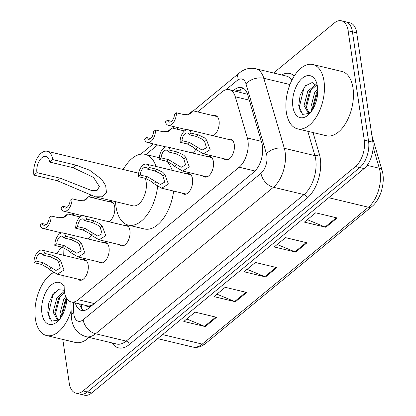 <?xml version="1.0" encoding="UTF-8"?>
<svg xmlns="http://www.w3.org/2000/svg" width="416" height="416" viewBox="0 0 416 416"><rect width="100%" height="100%" fill="white"/><g stroke="black" fill="none" stroke-linecap="round" stroke-linejoin="round"><path stroke-width="0.62" d="M109.013 201.666A10.582 5.824 103.5 0 1 111.134 201.495A10.582 5.824 103.5 0 1 114.702 206.82A10.582 5.824 103.5 0 1 108.763 221.718M213.382 115.69A10.582 5.824 103.5 0 1 215.509 115.523A10.582 5.824 103.5 0 1 219.071 120.843A10.582 5.824 103.5 0 1 213.138 135.741M207.724 156.64A10.582 5.824 103.5 0 1 209.846 156.468A10.582 5.824 103.5 0 1 213.413 161.793A10.582 5.824 103.5 0 1 211.312 172.63A10.582 5.824 103.5 0 1 204.916 177.05A10.582 5.824 103.5 0 1 203.102 175.932M228.597 139.443A10.582 5.824 103.5 0 1 230.724 139.277A10.582 5.824 103.5 0 1 234.286 144.596A10.582 5.824 103.5 0 1 232.19 155.438A10.582 5.824 103.5 0 1 225.794 159.853A10.582 5.824 103.5 0 1 223.974 158.735M124.228 225.42A10.582 5.824 103.5 0 1 126.35 225.248A10.582 5.824 103.5 0 1 129.917 230.573A10.582 5.824 103.5 0 1 127.816 241.41A10.582 5.824 103.5 0 1 121.42 245.825A10.582 5.824 103.5 0 1 119.605 244.712M186.846 173.836A10.582 5.824 103.5 0 1 188.973 173.664A10.582 5.824 103.5 0 1 192.535 178.989A10.582 5.824 103.5 0 1 190.44 189.826A10.582 5.824 103.5 0 1 184.044 194.241A10.582 5.824 103.5 0 1 182.229 193.128M103.35 242.616A10.582 5.824 103.5 0 1 105.477 242.445A10.582 5.824 103.5 0 1 109.039 247.764A10.582 5.824 103.5 0 1 106.943 258.606A10.582 5.824 103.5 0 1 100.547 263.021A10.582 5.824 103.5 0 1 98.732 261.908M82.477 259.808A10.582 5.824 103.5 0 1 84.604 259.641A10.582 5.824 103.5 0 1 88.166 264.961A10.582 5.824 103.5 0 1 86.07 275.803A10.582 5.824 103.5 0 1 79.674 280.218A10.582 5.824 103.5 0 1 77.854 279.1M63.84 275.746L64.21 288.839A19.838 10.92 -76.5 0 0 64.475 291.949A19.838 10.92 -76.5 0 0 71.157 301.933A19.838 10.92 -76.5 0 0 78.302 299.728L239.179 167.206A19.838 10.92 -76.5 0 0 247.354 137.982L235.31 96.793A19.838 10.92 -76.5 0 0 229.237 89.638A19.838 10.92 -76.5 0 0 222.092 91.842L197.704 111.935M86.107 305.51A6.614 3.64 -76.5 0 0 89.986 305.952L90.184 305.786A19.838 10.92 103.5 0 1 87.266 305.791L71.157 301.933M247.541 94.255A19.838 11.934 163.7 0 0 247.484 94.302L229.237 89.638M90.184 305.786L93.038 304.6M63.04 247.442L63.258 255.206M178.516 127.738L176.826 129.132M157.643 144.934L145.969 154.549M94.812 196.69L93.33 197.912M74.147 213.715L72.457 215.103M195.775 149.438A10.582 5.824 103.5 0 1 192.26 152.937M91.4 235.414A10.582 5.824 103.5 0 1 87.89 238.909M75.301 302.926A19.838 10.92 -76.5 0 0 81.484 310.456A19.838 10.92 -76.5 0 0 88.629 308.251L253.656 172.312A19.838 10.92 -76.5 0 0 261.83 143.088L247.676 94.692A19.838 10.92 -76.5 0 0 241.602 87.537A19.838 10.92 -76.5 0 0 234.458 89.742L233.381 90.631M83.725 310.575A19.838 10.92 103.5 0 1 79.596 303.95M52.978 272.849A19.838 10.92 103.5 0 1 52.92 272.262M56.919 253.687A19.838 10.92 103.5 0 1 61.88 247.406L62.15 247.187M273.588 73.018L334.303 23.005A19.838 10.92 103.5 0 1 341.448 20.8A19.838 10.92 103.5 0 1 348.13 30.779L364.276 140.135A19.838 10.92 103.5 0 1 355.498 166.535L83.075 390.936A19.838 10.92 103.5 0 1 75.93 393.141A19.838 10.92 103.5 0 1 69.248 383.162L62.79 339.43M341.448 20.8L350.038 22.859A19.838 10.92 103.5 0 1 356.72 32.838L372.866 142.194A19.838 10.92 103.5 0 1 364.088 168.594L91.666 392.995L87.37 391.966A19.838 10.92 103.5 0 1 80.226 394.17A19.838 10.92 103.5 0 0 87.37 391.966L359.793 167.565L87.37 391.966L83.075 390.936M372.866 142.194L368.571 141.164A19.838 10.92 103.5 0 1 359.793 167.565A19.838 10.92 103.5 0 0 368.571 141.164L352.425 31.808L368.571 141.164L364.276 140.135M345.743 21.83A19.838 10.92 103.5 0 1 352.425 31.808A19.838 10.92 103.5 0 0 345.743 21.83M237.676 91.66L238.753 90.771A19.838 10.92 103.5 0 1 243.656 88.452M337.147 217.958L315.671 212.815L304.366 222.123L325.842 227.271L337.147 217.958M307.356 219.664L325.083 227.022A5.288 3.567 50.5 0 0 325.842 227.271M307.003 242.788L285.527 237.645L274.222 246.953L295.698 252.101L307.003 242.788M277.212 244.494L294.944 251.852A5.288 3.567 50.5 0 0 295.698 252.101M216.57 317.278L195.099 312.135L183.794 321.443L205.27 326.591L216.57 317.278M186.784 318.984L204.511 326.342A5.288 3.567 50.5 0 0 205.27 326.591M246.714 292.448L225.238 287.305L213.938 296.613L235.409 301.761L246.714 292.448M216.928 294.154L234.655 301.512A5.288 3.567 50.5 0 0 235.409 301.761M276.858 267.618L255.382 262.475L244.078 271.783L265.554 276.931L276.858 267.618M247.073 269.324L264.8 276.682A5.288 3.567 50.5 0 0 265.554 276.931M91.666 392.995A19.838 10.92 103.5 0 1 84.521 395.2L75.93 393.141M71.126 310.612A33.062 18.2 103.5 0 1 46.524 335.535A33.062 18.2 103.5 0 1 35.386 318.9A33.062 18.2 103.5 0 1 53.466 272.584M88.988 337.407A33.062 18.2 103.5 0 1 75.514 342.482L46.524 335.535M64.527 292.276L58.573 298.194L54.824 312.582L58.006 319.545M64.386 291.268L56.867 297.788L53.118 312.172L57.122 319.446L59.712 319.14M66.513 298.152L65.39 299.827L61.641 314.215L61.864 316.004M65.738 296.603L63.684 299.421L59.935 313.804L60.746 317.751M64.288 290.285L58.573 289.687L52.764 294.596L48.792 303.139L47.762 312.343L51.594 321.121L58.994 319.987M66.799 298.61A21.559 11.872 103.5 0 1 58.063 320.97A21.559 11.872 103.5 0 1 41.943 313.503A21.559 11.872 103.5 0 1 48.844 287.503A21.559 11.872 103.5 0 1 64.137 286.255M66.565 298.236L61.958 315.848M60.138 295.953L55.182 315.037M54.714 292.287L52.941 294.954L48.396 313.794L49.483 318.744M33.914 175.12L36.93 172.635A11.242 6.188 103.5 0 1 39.156 161.122A11.242 6.188 103.5 0 1 45.952 156.426A11.242 6.188 103.5 0 1 49.738 162.084L52.754 159.598L76.149 165.204L89.643 170.227L101.722 179.348L105.685 185.619L106.418 192.327L102.419 196.789L95.233 196.794L57.309 180.726L33.914 175.12A16.531 9.1 103.5 0 1 37.19 158.184A16.531 9.1 103.5 0 1 47.185 151.284A16.531 9.1 103.5 0 1 52.754 159.598M36.93 172.635L60.325 178.24L91.265 190.403L97.094 190.414L99.377 186.55L93.548 177.424L73.138 167.69L49.738 162.084M95.233 196.794L132.896 205.816A16.531 9.1 -76.5 0 0 142.891 198.916A16.531 9.1 -76.5 0 0 146.167 181.979A16.531 9.1 -76.5 0 0 145.2 178.298M157.607 186.477A36.369 20.02 103.5 0 1 128.274 225.108A36.369 20.02 103.5 0 1 116.028 206.809A36.369 20.02 103.5 0 1 115.554 201.661M173.628 191.069A36.369 20.02 103.5 0 1 144.383 228.966L128.274 225.108M123.256 169.504A36.369 20.02 103.5 0 1 145.22 154.367A36.369 20.02 103.5 0 1 156.031 166.452M166.806 161.283A36.369 20.02 103.5 0 1 172.141 170.31M324.007 81.151A33.062 18.2 103.5 0 1 317.455 115.024A33.062 18.2 103.5 0 1 297.466 128.825A33.062 18.2 103.5 0 1 286.328 112.19A33.062 18.2 103.5 0 1 292.885 78.317A33.062 18.2 103.5 0 1 312.874 64.516A33.062 18.2 103.5 0 1 324.007 81.151M312.874 64.516L341.864 71.464A33.062 18.2 103.5 0 1 353.002 88.098A33.062 18.2 103.5 0 1 346.45 121.966A33.062 18.2 103.5 0 1 326.456 135.767L297.466 128.825M316.742 85.051L309.514 91.484L305.765 105.872L308.948 112.83M316.165 84.386L307.809 91.078L304.06 105.461L308.069 112.736L310.653 112.429M317.756 91.052L316.332 93.116L312.582 107.505L312.806 109.294M317.694 88.842L314.626 92.711L310.877 107.094L311.693 111.036M317.72 86.606L312.172 82.514L305.292 85.946L300.149 95.056L298.704 105.633L302.541 114.41L309.941 113.277M292.885 106.792A21.559 11.872 103.5 0 1 301.09 79.326A21.559 11.872 103.5 0 1 316.555 82.732A21.559 11.872 103.5 0 1 317.455 86.549A21.559 11.872 103.5 0 1 309.005 114.26A21.559 11.872 103.5 0 1 292.885 106.792M317.756 91.109L312.9 109.138M311.08 89.242L306.124 108.326M305.656 85.576L303.883 88.239L299.338 107.084L300.425 112.029M35.88 261.019L43.243 262.782L55.942 270.452L60.346 268.128L58.531 262.002L56.514 259.782L50.43 256.864L43.066 255.096A6.614 3.64 -76.5 0 0 41.267 253.339A6.614 3.64 -76.5 0 0 35.88 261.019L33.935 262.621L41.298 264.384L47.091 267.54L49.374 269.547L57.34 274.186L81.796 280.046M33.935 262.621A9.916 5.46 -76.5 0 1 42.037 250.12A9.916 5.46 -76.5 0 1 45.011 253.5L52.374 255.263L58.396 258.232L60.471 260.406L64.022 270.041L57.34 274.186M45.011 253.5L43.066 255.096M56.753 243.823L64.116 245.591L76.82 253.256L81.219 250.936L79.404 244.811L77.386 242.59L71.302 239.668L63.939 237.905A6.614 3.64 -76.5 0 0 62.14 236.142A6.614 3.64 -76.5 0 0 56.753 243.823L54.808 245.424L62.171 247.187L67.969 250.349L70.247 252.356L78.218 256.994L102.674 262.85M54.808 245.424A9.916 5.46 -76.5 0 1 62.91 232.929A9.916 5.46 -76.5 0 1 65.884 236.304L73.247 238.066L79.269 241.036L81.344 243.214L84.9 252.85L78.218 256.994M65.884 236.304L63.939 237.905M77.626 226.632L84.989 228.394L97.692 236.064L102.097 233.74L100.282 227.614L98.259 225.394L92.18 222.472L84.817 220.709A6.614 3.64 -76.5 0 0 83.013 218.946A6.614 3.64 -76.5 0 0 77.626 226.632L75.686 228.233L83.049 229.996L88.842 233.152L91.12 235.16L99.091 239.798L123.547 245.658M75.686 228.233A9.916 5.46 -76.5 0 1 83.782 215.732A9.916 5.46 -76.5 0 1 86.757 219.107L94.12 220.87L100.147 223.839L102.216 226.018L105.773 235.654L99.091 239.798M86.757 219.107L84.817 220.709M140.249 175.048L147.612 176.81L160.316 184.48L164.72 182.156L162.906 176.03L160.883 173.81L154.804 170.888L147.441 169.125A6.614 3.64 -76.5 0 0 145.636 167.362A6.614 3.64 -76.5 0 0 140.249 175.048L138.304 176.644L145.668 178.412L151.466 181.568L153.743 183.576L161.715 188.214L186.17 194.069M138.304 176.644A9.916 5.46 -76.5 0 1 146.406 164.148A9.916 5.46 -76.5 0 1 149.38 167.523L156.744 169.286L162.77 172.255L164.84 174.434L168.397 184.07L161.715 188.214M149.38 167.523L147.441 169.125M161.122 157.851L168.485 159.614L181.189 167.284L185.593 164.96L183.778 158.834L181.756 156.614L175.677 153.691L168.314 151.928A6.614 3.64 -76.5 0 0 166.509 150.166A6.614 3.64 -76.5 0 0 161.122 157.851L159.182 159.453L166.546 161.216L172.338 164.372L174.616 166.379L182.588 171.018L207.043 176.878M159.182 159.453A9.916 5.46 -76.5 0 1 167.279 146.952A9.916 5.46 -76.5 0 1 170.258 150.327L177.622 152.09L183.643 155.064L185.713 157.238L189.27 166.873L182.588 171.018M170.258 150.327L168.314 151.928M182 140.655L189.363 142.418L202.062 150.088L206.466 147.763L204.651 141.638L202.634 139.417L196.55 136.5L189.186 134.732A6.614 3.64 -76.5 0 0 187.387 132.974A6.614 3.64 -76.5 0 0 182 140.655L180.055 142.256L187.418 144.019L193.211 147.176L195.494 149.183L203.46 153.821L227.916 159.682M180.055 142.256A9.916 5.46 -76.5 0 1 188.157 129.756A9.916 5.46 -76.5 0 1 191.131 133.136L198.494 134.898L204.516 137.868L206.591 140.041L210.142 149.677L203.46 153.821M191.131 133.136L189.186 134.732M64.324 217.152L64.683 216.642L63.45 217.526M62.936 217.688L67.626 213.949L65.65 216.206L64.059 217.282L58.536 217.729L51.173 215.966A9.916 5.46 -76.5 0 1 43.077 228.467L61.589 232.898M46.249 224.494L42.042 223.491L40.097 225.087A9.916 5.46 -76.5 0 0 43.077 228.467M64.953 216.778L65.322 216.497M42.042 223.491A6.614 3.64 -76.5 0 0 43.846 225.248A6.614 3.64 -76.5 0 0 49.234 217.568L51.173 215.966M85.202 199.956L85.561 199.446L84.328 200.335M83.808 200.496L88.499 196.752L86.523 199.009L84.932 200.086L79.414 200.538L72.051 198.77A9.916 5.46 -76.5 0 1 63.95 211.271L82.462 215.706M67.122 207.303L62.915 206.294L60.975 207.896A9.916 5.46 -76.5 0 0 63.95 211.271M85.826 199.581L86.2 199.306M62.915 206.294A6.614 3.64 -76.5 0 0 64.719 208.057A6.614 3.64 -76.5 0 0 70.106 200.372L72.051 198.77M168.698 131.175L169.057 130.671L167.825 131.555M167.31 131.716L171.995 127.972L170.019 130.229L168.428 131.31L162.911 131.758L155.548 129.99A9.916 5.46 -76.5 0 1 147.446 142.49L165.958 146.926M150.618 138.523L146.416 137.514L144.472 139.116A9.916 5.46 -76.5 0 0 147.446 142.49M169.328 130.801L169.697 130.525M146.416 137.514A6.614 3.64 -76.5 0 0 148.216 139.277A6.614 3.64 -76.5 0 0 153.603 131.591L155.548 129.99M189.571 113.984L189.93 113.474L188.698 114.358M188.183 114.52L192.868 110.776L190.892 113.032L189.301 114.114L183.784 114.561L176.42 112.798A9.916 5.46 -76.5 0 1 168.319 125.294L186.831 129.73M171.496 121.326L167.289 120.318L165.344 121.919A9.916 5.46 -76.5 0 0 168.319 125.294M190.2 113.604L190.57 113.329M167.289 120.318A6.614 3.64 -76.5 0 0 169.088 122.08A6.614 3.64 -76.5 0 0 174.476 114.4L176.42 112.798M89.986 305.952A19.838 13.38 50.5 0 0 90.163 306.987M240.349 89.643A19.838 13.38 50.5 0 0 240.042 92.227M82.352 304.611A19.838 7.285 178.4 0 0 81.562 306.743L81.494 304.408M94.323 303.56L78.302 299.728M249.267 100.142L235.31 96.793M261.316 141.326L247.354 137.982M255.055 171.007L239.179 167.206M73.466 302.484L73.746 312.541A13.224 7.28 -76.5 0 0 73.928 314.61A13.224 7.28 -76.5 0 0 83.143 319.795L260.988 173.295A13.224 7.28 -76.5 0 0 266.843 155.698A13.224 7.28 -76.5 0 0 266.438 153.816L245.965 83.798A13.224 7.28 -76.5 0 0 237.151 80.496L225.935 89.736M291.912 80.153A26.452 14.56 -76.5 0 0 286.333 76.071L255.731 68.739A26.452 14.56 103.5 0 1 263.827 78.281L284.305 148.294A26.452 14.56 103.5 0 1 285.116 152.064A26.452 14.56 103.5 0 1 273.411 187.262L95.566 333.757A26.452 14.56 103.5 0 1 86.039 336.7L116.641 344.032A26.452 14.56 -76.5 0 0 126.168 341.089L304.013 194.589A26.452 14.56 -76.5 0 0 315.718 159.396A26.452 14.56 -76.5 0 0 314.907 155.626L307.793 131.295M313.03 132.553L319.374 154.248A29.754 16.38 103.5 0 1 307.117 198.084L129.272 344.578A3.307 2.231 50.5 0 0 126.168 341.089L95.566 333.757A13.224 8.923 -129.5 0 1 83.143 319.795M319.374 154.248A3.307 1.986 -16.3 0 1 314.907 155.626L284.305 148.294A13.224 7.956 163.7 0 0 266.438 153.816M129.272 344.578A29.754 16.38 103.5 0 1 112.024 342.924M281.72 74.963A29.754 16.38 103.5 0 1 294.268 75.993M355.498 166.535L364.088 168.594M348.13 30.779L356.72 32.838M260.988 173.295A13.224 8.923 -129.5 0 0 273.411 187.262L304.013 194.589A3.307 2.231 50.5 0 1 307.117 198.084M245.965 83.798A13.224 7.956 163.7 0 1 263.827 78.281L289.952 84.536M237.151 80.496A13.224 8.923 -129.5 0 1 239.481 72.862L193.32 110.885M73.746 312.541A13.224 4.857 178.4 0 0 71.266 315.484L70.881 301.855M238.753 90.771L234.458 89.742M371.888 135.569L382.086 170.44A6.614 3.978 163.7 0 0 379.304 168.251L373.131 147.134M382.086 170.44C385.648 181.979 380.765 199.498 371.774 206.627A6.614 4.462 -129.5 0 1 368.41 207.22A26.452 14.56 -76.5 0 0 379.304 168.251L367.125 165.334M162.568 334.589L202.244 344.094A6.614 4.462 50.5 0 0 205.608 343.502C201.51 346.83 197.21 348.005 192.717 347.032A26.452 14.56 -76.5 0 0 202.244 344.094L368.41 207.22L328.734 197.714M276.042 267.42L264.8 276.682M245.898 292.25L234.655 301.512M215.753 317.08L204.511 326.342M306.181 242.59L294.944 251.852M336.326 217.76L325.083 227.022M73.138 167.69L76.149 165.204M57.309 180.726L60.325 178.24M60.471 260.406L58.531 262.002M51.308 267.951L49.374 269.547M43.243 262.782L41.298 264.384M52.374 255.263L50.43 256.864M81.344 243.214L79.404 244.811M72.186 250.76L70.247 252.356M64.116 245.591L62.171 247.187M73.247 238.066L71.302 239.668M102.216 226.018L100.282 227.614M93.059 233.563L91.12 235.16M84.989 228.394L83.049 229.996M94.12 220.87L92.18 222.472M164.84 174.434L162.906 176.03M155.683 181.979L153.743 183.576M147.612 176.81L145.668 178.412M156.744 169.286L154.804 170.888M185.713 157.238L183.778 158.834M176.556 164.783L174.616 166.379M168.485 159.614L166.546 161.216M177.622 152.09L175.677 153.691M206.591 140.041L204.651 141.638M197.428 147.586L195.494 149.183M189.363 142.418L187.418 144.019M198.494 134.898L196.55 136.5M81.666 308.532L81.562 306.743M71.266 315.484L71.578 319.114C72.951 328.198 77.771 334.058 86.039 336.7M255.731 68.739C249.751 67.522 244.332 68.895 239.481 72.862M174.138 126.688L172.448 128.081M153.26 143.884L140.728 154.211M124.28 167.757L122.403 169.302M90.782 195.348L88.951 196.862M72.753 213.382L71.984 214.994M371.774 206.627L205.608 343.502M192.717 347.032L157.659 338.634M145.22 154.367L159.255 157.732M47.185 151.284L138.637 173.191M91.27 190.403L91.572 190.476M42.037 250.12L86.419 260.754M62.91 232.929L107.292 243.558M83.782 215.732L128.17 226.366M146.406 164.148L190.788 174.777M167.279 146.952L211.666 157.586M188.157 129.756L232.539 140.39M67.626 213.949L80.096 216.934M88.499 196.752L112.954 202.613M171.995 127.972L184.465 130.962M192.868 110.776L217.324 116.636"/></g></svg>
